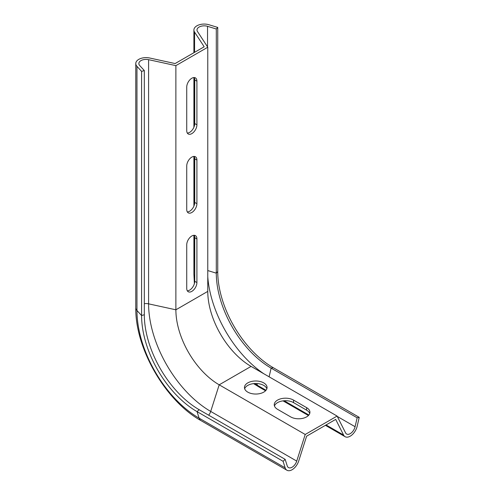 <?xml version="1.0" encoding="UTF-8"?>
<svg xmlns="http://www.w3.org/2000/svg" width="495" height="495" viewBox="0 0 495 495"><rect width="100%" height="100%" fill="white"/><g stroke="black" fill="none" stroke-linecap="round" stroke-linejoin="round"><path stroke-width="0.74" d="M175.88 65.631L175.88 309.802A61.25 35.362 -120 0 0 219.192 384.813L305.211 434.474L296.728 461.093A7.196 4.152 120 0 1 288.492 467.583A7.196 4.152 120 0 1 287.23 465.888L285.163 459.354L199.145 409.687A77.542 44.767 60 0 1 144.311 314.721L144.311 70.55L141.589 71.385L136.96 66.33A10.277 5.934 180 0 1 135.772 63.558A10.277 5.934 180 0 1 149.682 58.008L175.112 63.558L204.181 46.777L194.566 32.095A10.277 5.934 180 0 1 193.904 29.997A10.277 5.934 180 0 1 208.983 24.75L217.738 27.423L216.296 28.995L207.541 26.322A7.196 4.152 180 0 0 196.985 29.997A7.196 4.152 180 0 0 197.449 31.463L207.77 47.223L207.77 291.388A61.25 35.362 -120 0 0 251.076 366.399L219.192 384.813L210.703 411.425A87.844 50.713 60 0 1 148.593 303.843L148.593 59.672L175.88 65.631L207.77 47.223M187.308 133.056A7.196 4.152 120 0 0 194.733 123.552L194.733 79.918A7.196 4.152 120 0 0 194.164 77.548M187.308 211.928A7.196 4.152 120 0 0 194.733 202.424L194.733 158.79A7.196 4.152 120 0 0 194.164 156.42M187.308 290.8A7.196 4.152 120 0 0 194.733 281.296L194.733 237.662A7.196 4.152 120 0 0 194.164 235.292M285.163 459.354L283.084 461.297L285.145 467.831A10.277 5.934 120 0 0 286.952 470.25A10.277 5.934 120 0 0 298.714 460.975L306.622 436.182L335.69 419.395L343.598 435.062A10.277 5.934 120 0 0 345.083 436.689A10.277 5.934 120 0 0 357.167 426.251L359.228 417.335L273.209 367.674A78.451 45.293 60 0 1 217.738 271.588L217.738 27.423M266.848 388.773A11.305 6.528 0 0 0 255.754 383.501A11.305 6.528 0 0 0 244.666 388.773M309.721 413.523A11.305 6.528 0 0 0 306.622 410.169L293.541 402.614A11.305 6.528 0 0 0 282.255 400.987A11.305 6.528 0 0 0 274.459 405.974M186.739 244.796A7.196 4.152 -60 0 1 189.882 237.557A7.196 4.152 -60 0 1 195.42 235.632A7.196 4.152 -60 0 1 196.911 238.924L196.911 282.552A7.196 4.152 -60 0 1 193.774 289.792A7.196 4.152 -60 0 1 188.23 291.722A7.196 4.152 -60 0 1 186.739 288.43L186.739 244.796M186.739 165.924A7.196 4.152 -60 0 1 189.882 158.685A7.196 4.152 -60 0 1 195.42 156.76A7.196 4.152 -60 0 1 196.911 160.052L196.911 203.68A7.196 4.152 -60 0 1 193.774 210.919A7.196 4.152 -60 0 1 188.23 212.85A7.196 4.152 -60 0 1 186.739 209.558L186.739 165.924M196.911 124.808A7.196 4.152 -60 0 1 193.774 132.047A7.196 4.152 -60 0 1 188.23 133.978A7.196 4.152 -60 0 1 186.739 130.686L186.739 87.052A7.196 4.152 -60 0 1 189.882 79.813A7.196 4.152 -60 0 1 195.42 77.888A7.196 4.152 -60 0 1 196.911 81.18L196.911 124.808L194.733 123.552M144.311 70.55L139.689 65.501A7.196 4.152 180 0 1 138.854 63.558A7.196 4.152 180 0 1 148.593 59.672M305.211 434.474L337.101 416.066L345.584 432.884A7.196 4.152 120 0 0 346.624 434.016A7.196 4.152 120 0 0 355.082 426.715L357.149 417.799L359.228 417.335M337.101 416.066L251.076 366.399M306.622 407.651A11.305 6.528 180 0 1 309.932 412.267A11.305 6.528 180 0 1 302.952 418.294A11.305 6.528 180 0 1 290.639 416.883L277.559 409.328A11.305 6.528 180 0 1 274.249 404.712A11.305 6.528 180 0 1 281.222 398.685A11.305 6.528 180 0 1 293.541 400.096L306.622 407.651L306.622 410.169M247.766 392.127A11.305 6.528 180 0 1 244.456 387.511A11.305 6.528 180 0 1 255.754 380.989A11.305 6.528 180 0 1 267.059 387.511A11.305 6.528 180 0 1 260.085 393.544A11.305 6.528 180 0 1 247.766 392.127M283.084 461.297L197.06 411.636A78.451 45.293 60 0 1 141.589 315.55L141.589 71.385M357.149 417.799L271.124 368.132A77.542 44.767 60 0 1 216.296 273.166L216.296 28.995M194.733 276.513L194.566 236.27M194.566 204.008L194.566 157.398M194.566 125.136L194.566 78.526M194.566 52.328L194.566 32.095M256.633 383.526L257.579 385.401A10.277 5.934 120 0 0 259.064 387.022L253.613 383.625M343.598 435.062L326.075 424.945M308.88 415.02L284.173 400.752M266.007 390.264L257.579 385.401A89.112 51.449 60 0 1 254.51 383.545M207.77 291.388L175.88 309.802L148.593 303.843A7.196 4.152 0 0 0 144.311 303.695M196.911 81.18L194.733 79.918M196.911 160.052L194.733 158.79M196.911 203.68L194.733 202.424M196.911 238.924L194.733 237.662M196.911 282.552L194.733 281.296M199.145 409.687L197.06 411.636L199.126 418.17A10.277 5.934 120 0 0 200.933 420.589C165.441 400.839 135.129 348.338 135.772 307.729L135.772 63.558M296.728 461.093L210.703 411.425A7.196 4.152 -60 0 1 208.692 415.2M285.145 467.831L199.126 418.17A87.912 50.756 60 0 1 136.96 310.501A10.277 5.934 180 0 1 135.772 307.729M263.755 373.719A87.002 50.23 60 0 1 207.77 276.748M273.209 367.674L271.124 368.132L269.113 376.819M217.738 271.588L216.296 273.166L207.77 270.561M144.311 314.721L141.589 315.55L136.96 310.501L136.96 66.33M207.541 46.87L207.541 26.322M194.727 281.556A89.112 51.449 60 0 1 194.566 276.26A10.277 5.934 180 0 1 193.904 274.162L193.904 235.298M293.541 400.096L293.541 402.614M355.082 426.715L337.287 416.437M286.952 470.25L200.933 420.589M345.083 436.689L325.413 425.329M308.422 415.522L283.041 400.87M265.555 390.772L259.064 387.022M194.38 283.654L193.904 274.162M193.904 206.118L193.904 156.426M193.904 127.246L193.904 77.554M193.904 52.711L193.904 29.997"/></g></svg>
